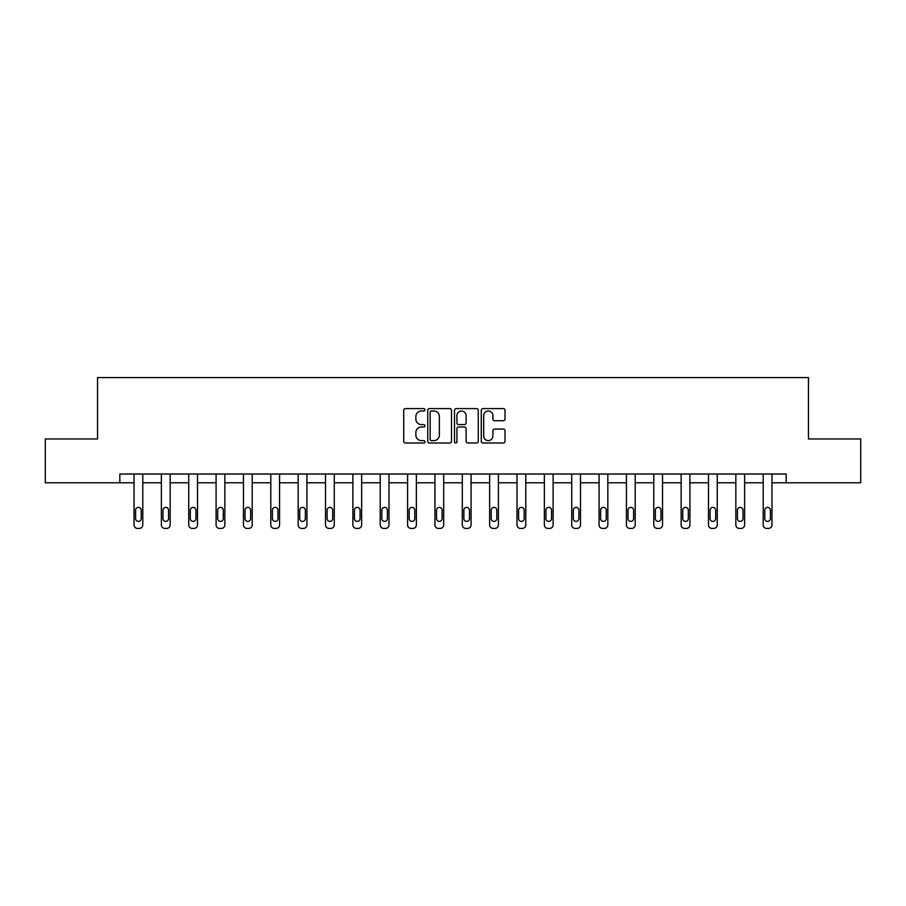 <?xml version="1.0" encoding="UTF-8"?>
<svg xmlns="http://www.w3.org/2000/svg" width="906" height="906" viewBox="0 0 906 906"><rect width="100%" height="100%" fill="white"/><g stroke="black" fill="none" stroke-linecap="round" stroke-linejoin="round"><path stroke-width="1.36" d="M424.948 409.795A1.2 1.2 0 0 0 423.736 408.595L405.446 408.595A1.721 1.721 0 0 0 403.725 410.316L403.725 441.29A1.721 1.721 0 0 0 405.446 443.011L423.736 443.011A1.2 1.2 0 0 0 424.948 441.811A1.2 1.2 0 0 0 423.736 440.61L421.369 440.61A5.504 5.504 0 0 1 415.865 435.095L415.865 432.513A5.504 5.504 0 0 1 421.369 427.009L423.736 427.009A1.2 1.2 0 0 0 424.948 425.797A1.2 1.2 0 0 0 423.736 424.597L421.369 424.597A5.504 5.504 0 0 1 415.865 419.093L415.865 416.511A5.504 5.504 0 0 1 421.369 410.996L423.736 410.996A1.2 1.2 0 0 0 424.948 409.795M503.306 420.724A1.721 1.721 0 0 0 505.027 419.002L505.027 410.316A1.721 1.721 0 0 0 503.306 408.595L482.989 408.595A1.721 1.721 0 0 0 481.267 410.316L481.267 441.29A1.721 1.721 0 0 0 482.989 443.011L503.306 443.011A1.721 1.721 0 0 0 505.027 441.29L505.027 430.792A1.721 1.721 0 0 0 503.306 429.07L494.608 429.07A1.721 1.721 0 0 0 492.887 430.792L492.887 436.001A4.609 4.609 0 0 1 488.289 440.61A4.609 4.609 0 0 1 483.679 436.001L483.679 415.605A4.609 4.609 0 0 1 488.289 410.996A4.609 4.609 0 0 1 492.887 415.605L492.887 419.002A1.721 1.721 0 0 0 494.608 420.724L503.306 420.724M119.83 482.796L45.3 482.796L45.3 438.957L97.554 438.957L97.554 377.575L808.446 377.575L808.446 438.957L860.7 438.957L860.7 482.796L786.17 482.796L786.17 474.031L119.83 474.031L119.83 482.796L134.031 482.796L134.031 524.914A3.511 3.511 0 0 0 137.542 528.425L139.286 528.425A3.511 3.511 0 0 0 142.797 524.914L142.797 482.796L161.381 482.796L161.381 524.914A3.511 3.511 0 0 0 164.892 528.425L166.647 528.425A3.511 3.511 0 0 0 170.158 524.914L170.158 482.796L188.742 482.796L188.742 524.914A3.511 3.511 0 0 0 192.242 528.425L193.997 528.425A3.511 3.511 0 0 0 197.508 524.914L197.508 482.796L216.092 482.796L216.092 524.914A3.511 3.511 0 0 0 219.603 528.425L221.358 528.425A3.511 3.511 0 0 0 224.858 524.914L224.858 482.796L243.454 482.796L243.454 524.914A3.511 3.511 0 0 0 246.953 528.425L248.708 528.425A3.511 3.511 0 0 0 252.219 524.914L252.219 482.796L270.803 482.796L270.803 524.914A3.511 3.511 0 0 0 274.314 528.425L276.07 528.425A3.511 3.511 0 0 0 279.569 524.914L279.569 482.796L298.165 482.796L298.165 524.914A3.511 3.511 0 0 0 301.664 528.425L303.419 528.425A3.511 3.511 0 0 0 306.93 524.914L306.93 482.796L325.514 482.796L325.514 524.914A3.511 3.511 0 0 0 329.025 528.425L330.781 528.425A3.511 3.511 0 0 0 334.28 524.914L334.28 482.796L352.876 482.796L352.876 524.914A3.511 3.511 0 0 0 356.375 528.425L358.13 528.425A3.511 3.511 0 0 0 361.641 524.914L361.641 482.796L380.226 482.796L380.226 524.914A3.511 3.511 0 0 0 383.736 528.425L385.492 528.425A3.511 3.511 0 0 0 388.991 524.914L388.991 482.796L407.587 482.796L407.587 524.914A3.511 3.511 0 0 0 411.086 528.425L412.842 528.425A3.511 3.511 0 0 0 416.352 524.914L416.352 482.796L434.937 482.796L434.937 524.914A3.511 3.511 0 0 0 438.447 528.425L440.203 528.425A3.511 3.511 0 0 0 443.702 524.914L443.702 482.796L462.298 482.796L462.298 524.914A3.511 3.511 0 0 0 465.797 528.425L467.553 528.425A3.511 3.511 0 0 0 471.063 524.914L471.063 482.796L489.648 482.796L489.648 524.914A3.511 3.511 0 0 0 493.158 528.425L494.914 528.425A3.511 3.511 0 0 0 498.413 524.914L498.413 482.796L517.009 482.796L517.009 524.914A3.511 3.511 0 0 0 520.508 528.425L522.264 528.425A3.511 3.511 0 0 0 525.774 524.914L525.774 482.796L544.359 482.796L544.359 524.914A3.511 3.511 0 0 0 547.87 528.425L549.625 528.425A3.511 3.511 0 0 0 553.124 524.914L553.124 482.796L571.72 482.796L571.72 524.914A3.511 3.511 0 0 0 575.219 528.425L576.975 528.425A3.511 3.511 0 0 0 580.486 524.914L580.486 482.796L599.07 482.796L599.07 524.914A3.511 3.511 0 0 0 602.581 528.425L604.336 528.425A3.511 3.511 0 0 0 607.835 524.914L607.835 482.796L626.431 482.796L626.431 524.914A3.511 3.511 0 0 0 629.93 528.425L631.686 528.425A3.511 3.511 0 0 0 635.197 524.914L635.197 482.796L653.781 482.796L653.781 524.914A3.511 3.511 0 0 0 657.292 528.425L659.047 528.425A3.511 3.511 0 0 0 662.546 524.914L662.546 482.796L681.142 482.796L681.142 524.914A3.511 3.511 0 0 0 684.642 528.425L686.397 528.425A3.511 3.511 0 0 0 689.908 524.914L689.908 482.796L708.492 482.796L708.492 524.914A3.511 3.511 0 0 0 712.003 528.425L713.758 528.425A3.511 3.511 0 0 0 717.258 524.914L717.258 482.796L735.842 482.796L735.842 524.914A3.511 3.511 0 0 0 739.353 528.425L741.108 528.425A3.511 3.511 0 0 0 744.619 524.914L744.619 482.796L763.203 482.796L763.203 524.914A3.511 3.511 0 0 0 766.714 528.425L768.458 528.425A3.511 3.511 0 0 0 771.969 524.914L771.969 482.796L786.17 482.796M451.494 410.316A1.721 1.721 0 0 0 449.772 408.595L429.467 408.595A1.721 1.721 0 0 0 427.745 410.316L427.745 441.29A1.721 1.721 0 0 0 429.467 443.011L449.772 443.011A1.721 1.721 0 0 0 451.494 441.29L451.494 410.316M456.228 408.595L476.533 408.595A1.721 1.721 0 0 1 478.255 410.316L478.255 441.29A1.721 1.721 0 0 1 476.533 443.011L467.847 443.011A1.721 1.721 0 0 1 466.126 441.29L466.126 428.731A1.721 1.721 0 0 0 464.404 427.009L458.64 427.009A1.721 1.721 0 0 0 456.918 428.731L456.918 441.811A1.2 1.2 0 0 1 455.707 443.011A1.2 1.2 0 0 1 454.506 441.811L454.506 410.316A1.721 1.721 0 0 1 456.228 408.595M431.358 410.996A1.2 1.2 0 0 0 430.146 412.207L430.146 439.399A1.2 1.2 0 0 0 431.358 440.61L433.849 440.61A5.504 5.504 0 0 0 439.365 435.095L439.365 416.511A5.504 5.504 0 0 0 433.849 410.996L431.358 410.996M466.126 415.695A4.609 4.609 0 0 0 461.516 411.086A4.609 4.609 0 0 0 456.918 415.695L456.918 422.875A1.721 1.721 0 0 0 458.64 424.597L464.404 424.597A1.721 1.721 0 0 0 466.126 422.875L466.126 415.695M135.606 518.606A2.809 2.809 0 0 0 138.414 521.403A2.809 2.809 0 0 0 141.223 518.606A2.809 2.809 0 0 1 138.414 521.403A2.809 2.809 0 0 1 135.606 518.606L135.606 510.18A2.809 2.809 0 0 1 138.414 507.383A2.809 2.809 0 0 1 141.223 510.18L141.223 518.606M142.797 474.031L142.797 524.914M134.031 474.031L134.031 524.914M137.542 528.425L139.286 528.425M162.967 518.606A2.809 2.809 0 0 0 165.764 521.403A2.809 2.809 0 0 0 168.573 518.606A2.809 2.809 0 0 1 165.764 521.403A2.809 2.809 0 0 1 162.967 518.606L162.967 510.18A2.809 2.809 0 0 1 165.764 507.383A2.809 2.809 0 0 1 168.573 510.18L168.573 518.606M190.317 518.606A2.809 2.809 0 0 0 193.125 521.403A2.809 2.809 0 0 0 195.934 518.606A2.809 2.809 0 0 1 193.125 521.403A2.809 2.809 0 0 1 190.317 518.606L190.317 510.18A2.809 2.809 0 0 1 193.125 507.383A2.809 2.809 0 0 1 195.934 510.18L195.934 518.606M170.158 474.031L170.158 524.914M161.381 474.031L161.381 524.914M164.892 528.425L166.647 528.425M197.508 474.031L197.508 524.914M188.742 474.031L188.742 524.914M192.242 528.425L193.997 528.425M217.678 518.606A2.809 2.809 0 0 0 220.475 521.403A2.809 2.809 0 0 0 223.284 518.606A2.809 2.809 0 0 1 220.475 521.403A2.809 2.809 0 0 1 217.678 518.606L217.678 510.18A2.809 2.809 0 0 1 220.475 507.383A2.809 2.809 0 0 1 223.284 510.18L223.284 518.606M245.028 518.606A2.809 2.809 0 0 0 247.836 521.403A2.809 2.809 0 0 0 250.645 518.606A2.809 2.809 0 0 1 247.836 521.403A2.809 2.809 0 0 1 245.028 518.606L245.028 510.18A2.809 2.809 0 0 1 247.836 507.383A2.809 2.809 0 0 1 250.645 510.18L250.645 518.606M272.389 518.606A2.809 2.809 0 0 0 275.186 521.403A2.809 2.809 0 0 0 277.995 518.606A2.809 2.809 0 0 1 275.186 521.403A2.809 2.809 0 0 1 272.389 518.606L272.389 510.18A2.809 2.809 0 0 1 275.186 507.383A2.809 2.809 0 0 1 277.995 510.18L277.995 518.606M224.858 474.031L224.858 524.914M216.092 474.031L216.092 524.914M219.603 528.425L221.358 528.425M252.219 474.031L252.219 524.914M243.454 474.031L243.454 524.914M246.953 528.425L248.708 528.425M279.569 474.031L279.569 524.914M270.803 474.031L270.803 524.914M274.314 528.425L276.07 528.425M299.739 518.606A2.809 2.809 0 0 0 302.547 521.403A2.809 2.809 0 0 0 305.356 518.606A2.809 2.809 0 0 1 302.547 521.403A2.809 2.809 0 0 1 299.739 518.606L299.739 510.18A2.809 2.809 0 0 1 302.547 507.383A2.809 2.809 0 0 1 305.356 510.18L305.356 518.606M306.93 474.031L306.93 524.914M298.165 474.031L298.165 524.914M301.664 528.425L303.419 528.425M327.1 518.606A2.809 2.809 0 0 0 329.897 521.403A2.809 2.809 0 0 0 332.706 518.606A2.809 2.809 0 0 1 329.897 521.403A2.809 2.809 0 0 1 327.1 518.606L327.1 510.18A2.809 2.809 0 0 1 329.897 507.383A2.809 2.809 0 0 1 332.706 510.18L332.706 518.606M334.28 474.031L334.28 524.914M325.514 474.031L325.514 524.914M329.025 528.425L330.781 528.425M354.45 518.606A2.809 2.809 0 0 0 357.258 521.403A2.809 2.809 0 0 0 360.067 518.606A2.809 2.809 0 0 1 357.258 521.403A2.809 2.809 0 0 1 354.45 518.606L354.45 510.18A2.809 2.809 0 0 1 357.258 507.383A2.809 2.809 0 0 1 360.067 510.18L360.067 518.606M361.641 474.031L361.641 524.914M352.876 474.031L352.876 524.914M356.375 528.425L358.13 528.425M381.811 518.606A2.809 2.809 0 0 0 384.608 521.403A2.809 2.809 0 0 0 387.417 518.606A2.809 2.809 0 0 1 384.608 521.403A2.809 2.809 0 0 1 381.811 518.606L381.811 510.18A2.809 2.809 0 0 1 384.608 507.383A2.809 2.809 0 0 1 387.417 510.18L387.417 518.606M388.991 474.031L388.991 524.914M380.226 474.031L380.226 524.914M383.736 528.425L385.492 528.425M409.161 518.606A2.809 2.809 0 0 0 411.97 521.403A2.809 2.809 0 0 0 414.778 518.606A2.809 2.809 0 0 1 411.97 521.403A2.809 2.809 0 0 1 409.161 518.606L409.161 510.18A2.809 2.809 0 0 1 411.97 507.383A2.809 2.809 0 0 1 414.778 510.18L414.778 518.606M416.352 474.031L416.352 524.914M407.587 474.031L407.587 524.914M411.086 528.425L412.842 528.425M436.522 518.606A2.809 2.809 0 0 0 439.319 521.403A2.809 2.809 0 0 0 442.128 518.606A2.809 2.809 0 0 1 439.319 521.403A2.809 2.809 0 0 1 436.522 518.606L436.522 510.18A2.809 2.809 0 0 1 439.319 507.383A2.809 2.809 0 0 1 442.128 510.18L442.128 518.606M443.702 474.031L443.702 524.914M434.937 474.031L434.937 524.914M438.447 528.425L440.203 528.425M463.872 518.606A2.809 2.809 0 0 0 466.681 521.403A2.809 2.809 0 0 0 469.478 518.606A2.809 2.809 0 0 1 466.681 521.403A2.809 2.809 0 0 1 463.872 518.606L463.872 510.18A2.809 2.809 0 0 1 466.681 507.383A2.809 2.809 0 0 1 469.478 510.18L469.478 518.606M471.063 474.031L471.063 524.914M462.298 474.031L462.298 524.914M465.797 528.425L467.553 528.425M491.222 518.606A2.809 2.809 0 0 0 494.03 521.403A2.809 2.809 0 0 0 496.839 518.606A2.809 2.809 0 0 1 494.03 521.403A2.809 2.809 0 0 1 491.222 518.606L491.222 510.18A2.809 2.809 0 0 1 494.03 507.383A2.809 2.809 0 0 1 496.839 510.18L496.839 518.606M498.413 474.031L498.413 524.914M489.648 474.031L489.648 524.914M493.158 528.425L494.914 528.425M518.583 518.606A2.809 2.809 0 0 0 521.392 521.403A2.809 2.809 0 0 0 524.189 518.606A2.809 2.809 0 0 1 521.392 521.403A2.809 2.809 0 0 1 518.583 518.606L518.583 510.18A2.809 2.809 0 0 1 521.392 507.383A2.809 2.809 0 0 1 524.189 510.18L524.189 518.606M525.774 474.031L525.774 524.914M517.009 474.031L517.009 524.914M520.508 528.425L522.264 528.425M545.933 518.606A2.809 2.809 0 0 0 548.742 521.403A2.809 2.809 0 0 0 551.55 518.606A2.809 2.809 0 0 1 548.742 521.403A2.809 2.809 0 0 1 545.933 518.606L545.933 510.18A2.809 2.809 0 0 1 548.742 507.383A2.809 2.809 0 0 1 551.55 510.18L551.55 518.606M553.124 474.031L553.124 524.914M544.359 474.031L544.359 524.914M547.87 528.425L549.625 528.425M573.294 518.606A2.809 2.809 0 0 0 576.103 521.403A2.809 2.809 0 0 0 578.9 518.606A2.809 2.809 0 0 1 576.103 521.403A2.809 2.809 0 0 1 573.294 518.606L573.294 510.18A2.809 2.809 0 0 1 576.103 507.383A2.809 2.809 0 0 1 578.9 510.18L578.9 518.606M580.486 474.031L580.486 524.914M571.72 474.031L571.72 524.914M575.219 528.425L576.975 528.425M600.644 518.606A2.809 2.809 0 0 0 603.453 521.403A2.809 2.809 0 0 0 606.261 518.606A2.809 2.809 0 0 1 603.453 521.403A2.809 2.809 0 0 1 600.644 518.606L600.644 510.18A2.809 2.809 0 0 1 603.453 507.383A2.809 2.809 0 0 1 606.261 510.18L606.261 518.606M607.835 474.031L607.835 524.914M599.07 474.031L599.07 524.914M602.581 528.425L604.336 528.425M628.005 518.606A2.809 2.809 0 0 0 630.814 521.403A2.809 2.809 0 0 0 633.611 518.606A2.809 2.809 0 0 1 630.814 521.403A2.809 2.809 0 0 1 628.005 518.606L628.005 510.18A2.809 2.809 0 0 1 630.814 507.383A2.809 2.809 0 0 1 633.611 510.18L633.611 518.606M635.197 474.031L635.197 524.914M626.431 474.031L626.431 524.914M629.93 528.425L631.686 528.425M655.355 518.606A2.809 2.809 0 0 0 658.164 521.403A2.809 2.809 0 0 0 660.972 518.606A2.809 2.809 0 0 1 658.164 521.403A2.809 2.809 0 0 1 655.355 518.606L655.355 510.18A2.809 2.809 0 0 1 658.164 507.383A2.809 2.809 0 0 1 660.972 510.18L660.972 518.606M662.546 474.031L662.546 524.914M653.781 474.031L653.781 524.914M657.292 528.425L659.047 528.425M682.716 518.606A2.809 2.809 0 0 0 685.525 521.403A2.809 2.809 0 0 0 688.322 518.606A2.809 2.809 0 0 1 685.525 521.403A2.809 2.809 0 0 1 682.716 518.606L682.716 510.18A2.809 2.809 0 0 1 685.525 507.383A2.809 2.809 0 0 1 688.322 510.18L688.322 518.606M689.908 474.031L689.908 524.914M681.142 474.031L681.142 524.914M684.642 528.425L686.397 528.425M710.066 518.606A2.809 2.809 0 0 0 712.875 521.403A2.809 2.809 0 0 0 715.683 518.606A2.809 2.809 0 0 1 712.875 521.403A2.809 2.809 0 0 1 710.066 518.606L710.066 510.18A2.809 2.809 0 0 1 712.875 507.383A2.809 2.809 0 0 1 715.683 510.18L715.683 518.606M717.258 474.031L717.258 524.914M708.492 474.031L708.492 524.914M712.003 528.425L713.758 528.425M737.427 518.606A2.809 2.809 0 0 0 740.236 521.403A2.809 2.809 0 0 0 743.033 518.606A2.809 2.809 0 0 1 740.236 521.403A2.809 2.809 0 0 1 737.427 518.606L737.427 510.18A2.809 2.809 0 0 1 740.236 507.383A2.809 2.809 0 0 1 743.033 510.18L743.033 518.606M744.619 474.031L744.619 524.914M735.842 474.031L735.842 524.914M739.353 528.425L741.108 528.425M764.777 518.606A2.809 2.809 0 0 0 767.586 521.403A2.809 2.809 0 0 0 770.394 518.606A2.809 2.809 0 0 1 767.586 521.403A2.809 2.809 0 0 1 764.777 518.606L764.777 510.18A2.809 2.809 0 0 1 767.586 507.383A2.809 2.809 0 0 1 770.394 510.18L770.394 518.606M771.969 474.031L771.969 524.914M763.203 474.031L763.203 524.914M766.714 528.425L768.458 528.425"/></g></svg>
